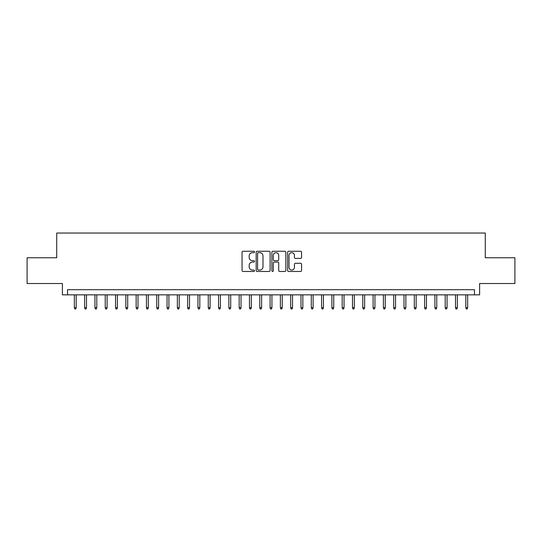 <?xml version="1.0" encoding="UTF-8"?>
<svg xmlns="http://www.w3.org/2000/svg" width="542" height="542" viewBox="0 0 542 542"><rect width="100%" height="100%" fill="white"/><g stroke="black" fill="none" stroke-linecap="round" stroke-linejoin="round"><path stroke-width="0.81" d="M254.516 251.962A0.705 0.705 0 0 0 253.812 251.258L243.067 251.258A1.009 1.009 0 0 0 242.057 252.267L242.057 270.472A1.009 1.009 0 0 0 243.067 271.481L253.812 271.481A0.705 0.705 0 0 0 254.516 270.77A0.705 0.705 0 0 0 253.812 270.065L252.416 270.065A3.238 3.238 0 0 1 249.185 266.827L249.185 265.309A3.238 3.238 0 0 1 252.416 262.077L253.812 262.077A0.705 0.705 0 0 0 254.516 261.366A0.705 0.705 0 0 0 253.812 260.661L252.416 260.661A3.238 3.238 0 0 1 249.185 257.423L249.185 255.905A3.238 3.238 0 0 1 252.416 252.674L253.812 252.674A0.705 0.705 0 0 0 254.516 251.962M300.553 258.385A1.009 1.009 0 0 0 301.562 257.375L301.562 252.267A1.009 1.009 0 0 0 300.553 251.258L288.622 251.258A1.009 1.009 0 0 0 287.612 252.267L287.612 270.472A1.009 1.009 0 0 0 288.622 271.481L300.553 271.481A1.009 1.009 0 0 0 301.562 270.472L301.562 264.3A1.009 1.009 0 0 0 300.553 263.29L295.444 263.29A1.009 1.009 0 0 0 294.435 264.3L294.435 267.362A2.703 2.703 0 0 1 291.732 270.065A2.703 2.703 0 0 1 289.022 267.362L289.022 255.377A2.703 2.703 0 0 1 291.732 252.674A2.703 2.703 0 0 1 294.435 255.377L294.435 257.375A1.009 1.009 0 0 0 295.444 258.385L300.553 258.385M474.467 294.848L479.616 294.848L479.616 283.52L514.9 283.52L514.9 257.762L485.28 257.762L485.28 233.04L56.72 233.04L56.72 257.762L27.1 257.762L27.1 283.52L62.384 283.52L62.384 294.848L474.467 294.848L474.467 289.699L67.533 289.699L67.533 294.848M270.112 252.267A1.009 1.009 0 0 0 269.103 251.258L257.172 251.258A1.009 1.009 0 0 0 256.163 252.267L256.163 270.472A1.009 1.009 0 0 0 257.172 271.481L269.103 271.481A1.009 1.009 0 0 0 270.112 270.472L270.112 252.267M272.897 251.258L284.828 251.258A1.009 1.009 0 0 1 285.837 252.267L285.837 270.472A1.009 1.009 0 0 1 284.828 271.481L279.719 271.481A1.009 1.009 0 0 1 278.71 270.472L278.71 263.087A1.009 1.009 0 0 0 277.7 262.077L274.313 262.077A1.009 1.009 0 0 0 273.303 263.087L273.303 270.77A0.705 0.705 0 0 1 272.592 271.481A0.705 0.705 0 0 1 271.888 270.77L271.888 252.267A1.009 1.009 0 0 1 272.897 251.258M258.283 252.674A0.705 0.705 0 0 0 257.579 253.378L257.579 269.354A0.705 0.705 0 0 0 258.283 270.065L259.753 270.065A3.238 3.238 0 0 0 262.985 266.827L262.985 255.905A3.238 3.238 0 0 0 259.753 252.674L258.283 252.674M278.71 255.424A2.703 2.703 0 0 0 276.007 252.721A2.703 2.703 0 0 0 273.303 255.424L273.303 259.652A1.009 1.009 0 0 0 274.313 260.661L277.7 260.661A1.009 1.009 0 0 0 278.71 259.652L278.71 255.424M76.192 307.626L75.778 308.96L74.749 308.96L74.335 307.626L76.192 307.626L76.192 294.848M74.335 307.626L74.335 294.848M86.49 307.626L86.076 308.96L85.047 308.96L84.64 307.626L86.49 307.626L86.49 294.848M84.64 307.626L84.64 294.848M96.794 307.626L96.381 308.96L95.351 308.96L94.938 307.626L96.794 307.626L96.794 294.848M94.938 307.626L94.938 294.848M107.092 307.626L106.686 308.96L105.656 308.96L105.243 307.626L107.092 307.626L107.092 294.848M105.243 307.626L105.243 294.848M117.397 307.626L116.984 308.96L115.954 308.96L115.541 307.626L117.397 307.626L117.397 294.848M115.541 307.626L115.541 294.848M127.702 307.626L127.289 308.96L126.259 308.96L125.846 307.626L127.702 307.626L127.702 294.848M125.846 307.626L125.846 294.848M138 307.626L137.587 308.96L136.557 308.96L136.144 307.626L138 307.626L138 294.848M136.144 307.626L136.144 294.848M148.305 307.626L147.891 308.96L146.862 308.96L146.448 307.626L148.305 307.626L148.305 294.848M146.448 307.626L146.448 294.848M158.603 307.626L158.196 308.96L157.16 308.96L156.753 307.626L158.603 307.626L158.603 294.848M156.753 307.626L156.753 294.848M168.908 307.626L168.494 308.96L167.464 308.96L167.051 307.626L168.908 307.626L168.908 294.848M167.051 307.626L167.051 294.848M179.212 307.626L178.799 308.96L177.769 308.96L177.356 307.626L179.212 307.626L179.212 294.848M177.356 307.626L177.356 294.848M189.51 307.626L189.097 308.96L188.067 308.96L187.654 307.626L189.51 307.626L189.51 294.848M187.654 307.626L187.654 294.848M199.815 307.626L199.402 308.96L198.372 308.96L197.959 307.626L199.815 307.626L199.815 294.848M197.959 307.626L197.959 294.848M210.113 307.626L209.7 308.96L208.67 308.96L208.263 307.626L210.113 307.626L210.113 294.848M208.263 307.626L208.263 294.848M220.418 307.626L220.005 308.96L218.975 308.96L218.562 307.626L220.418 307.626L220.418 294.848M218.562 307.626L218.562 294.848M230.716 307.626L230.309 308.96L229.28 308.96L228.866 307.626L230.716 307.626L230.716 294.848M228.866 307.626L228.866 294.848M241.021 307.626L240.607 308.96L239.578 308.96L239.164 307.626L241.021 307.626L241.021 294.848M239.164 307.626L239.164 294.848M251.325 307.626L250.912 308.96L249.882 308.96L249.469 307.626L251.325 307.626L251.325 294.848M249.469 307.626L249.469 294.848M261.623 307.626L261.21 308.96L260.18 308.96L259.774 307.626L261.623 307.626L261.623 294.848M259.774 307.626L259.774 294.848M271.928 307.626L271.515 308.96L270.485 308.96L270.072 307.626L271.928 307.626L271.928 294.848M270.072 307.626L270.072 294.848M282.226 307.626L281.82 308.96L280.79 308.96L280.377 307.626L282.226 307.626L282.226 294.848M280.377 307.626L280.377 294.848M292.531 307.626L292.118 308.96L291.088 308.96L290.675 307.626L292.531 307.626L292.531 294.848M290.675 307.626L290.675 294.848M302.836 307.626L302.422 308.96L301.393 308.96L300.979 307.626L302.836 307.626L302.836 294.848M300.979 307.626L300.979 294.848M313.134 307.626L312.72 308.96L311.691 308.96L311.284 307.626L313.134 307.626L313.134 294.848M311.284 307.626L311.284 294.848M323.438 307.626L323.025 308.96L321.995 308.96L321.582 307.626L323.438 307.626L323.438 294.848M321.582 307.626L321.582 294.848M333.737 307.626L333.33 308.96L332.3 308.96L331.887 307.626L333.737 307.626L333.737 294.848M331.887 307.626L331.887 294.848M344.041 307.626L343.628 308.96L342.598 308.96L342.185 307.626L344.041 307.626L344.041 294.848M342.185 307.626L342.185 294.848M354.346 307.626L353.933 308.96L352.903 308.96L352.49 307.626L354.346 307.626L354.346 294.848M352.49 307.626L352.49 294.848M364.644 307.626L364.231 308.96L363.201 308.96L362.788 307.626L364.644 307.626L364.644 294.848M362.788 307.626L362.788 294.848M374.949 307.626L374.536 308.96L373.506 308.96L373.092 307.626L374.949 307.626L374.949 294.848M373.092 307.626L373.092 294.848M385.247 307.626L384.84 308.96L383.804 308.96L383.397 307.626L385.247 307.626L385.247 294.848M383.397 307.626L383.397 294.848M395.552 307.626L395.138 308.96L394.109 308.96L393.695 307.626L395.552 307.626L395.552 294.848M393.695 307.626L393.695 294.848M405.856 307.626L405.443 308.96L404.413 308.96L404 307.626L405.856 307.626L405.856 294.848M404 307.626L404 294.848M416.154 307.626L415.741 308.96L414.711 308.96L414.298 307.626L416.154 307.626L416.154 294.848M414.298 307.626L414.298 294.848M426.459 307.626L426.046 308.96L425.016 308.96L424.603 307.626L426.459 307.626L426.459 294.848M424.603 307.626L424.603 294.848M436.757 307.626L436.344 308.96L435.314 308.96L434.908 307.626L436.757 307.626L436.757 294.848M434.908 307.626L434.908 294.848M447.062 307.626L446.649 308.96L445.619 308.96L445.206 307.626L447.062 307.626L447.062 294.848M445.206 307.626L445.206 294.848M457.36 307.626L456.953 308.96L455.924 308.96L455.51 307.626L457.36 307.626L457.36 294.848M455.51 307.626L455.51 294.848M467.665 307.626L467.251 308.96L466.222 308.96L465.808 307.626L467.665 307.626L467.665 294.848M465.808 307.626L465.808 294.848"/></g></svg>
